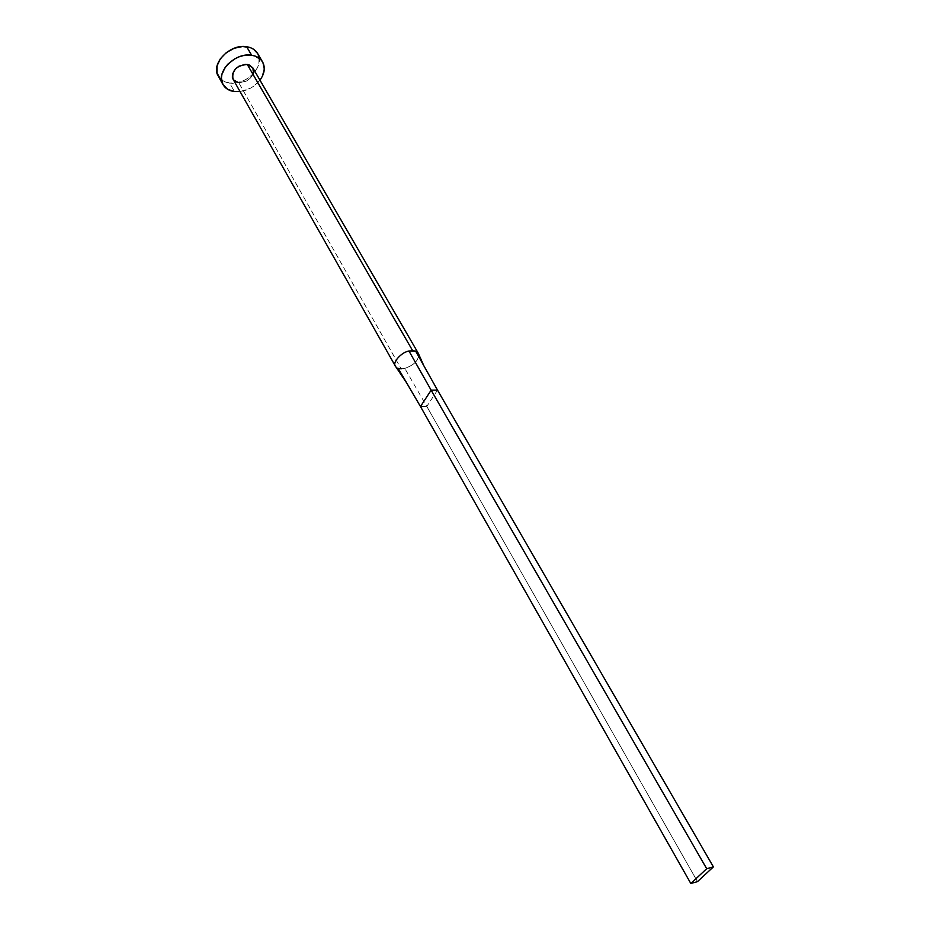 <?xml version="1.0" encoding="UTF-8"?>
<svg xmlns="http://www.w3.org/2000/svg" width="930" height="930" viewBox="0 0 930 930"><rect width="100%" height="100%" fill="white"/><g stroke="black" fill="none" stroke-linecap="round" stroke-linejoin="round"><path stroke-width="0.7" stroke-dasharray="4.65 3.49" d="M233.023 79.155L238.685 82.607L401.19 368.85L238.685 82.607C249.554 81.433 254.274 76.504 252.809 67.82M395.855 366.839L398.156 368.373L395.715 366.652M218.213 76.028C220.526 79.945 224.328 82.282 229.629 83.037L234.441 91.582L229.629 83.037C246.264 85.92 265.666 65.612 257.598 53.463M259.958 80.166C254.808 86.571 248.171 90.373 240.045 91.57L250.681 88.083L254.39 85.688L259.958 80.166M253.39 73.075L251.716 76.597L246.845 80.864L242.753 82.41L238.685 82.607M220.143 78.608L222.77 80.712L229.629 83.037L237.708 82.63L245.822 79.585L252.762 74.342L257.505 67.681L258.819 64.112L259.04 57.183M418.605 354.028C418.814 360.294 414.21 365.083 404.783 368.396L401.19 368.85L404.783 368.396C414.362 364.99 418.953 360.143 418.547 353.853M437.507 390.135L426.8 406.433L404.783 368.396L426.8 406.433L420.476 406.526L426.8 406.433L697.5 881.628L426.8 406.433L437.507 390.135M398.156 368.373L406.724 383.009"/><path stroke-width="1.4" d="M401.19 368.85L398.156 368.373L401.19 368.85M395.715 366.652C391.356 362.595 402.562 351.482 409.014 351.098L412.641 350.656L247.275 64.437C236.383 65.577 231.628 70.482 233.023 79.155L395.459 366.257M262.551 61.903L257.598 53.463C255.355 49.778 251.705 47.535 246.648 46.721C230.024 43.512 210.343 63.984 218.213 76.028L223.002 84.607C215.156 72.61 234.953 52.092 251.623 55.242L246.648 46.721L251.623 55.242C256.68 56.033 260.342 58.276 262.586 61.95C265.503 67.576 264.632 73.644 259.958 80.166L262.434 76.155L264.294 69.041L262.923 62.566L261.051 59.88L255.297 56.137L251.623 55.242L243.381 55.579L239.138 56.811L235.046 58.683L227.92 64.089L225.176 67.39L221.863 74.551L221.41 78.12L222.979 84.56L227.571 89.28L234.441 91.582C229.129 90.849 225.316 88.524 223.014 84.607M240.045 91.57L234.441 91.582L240.045 91.57M238.685 82.607L233.942 80.387L232.384 77.527L232.442 74.051L235.488 68.855L239.022 66.17L245.264 64.356L249.101 64.879L252.821 67.844M252.937 68.064L253.39 73.075M257.633 53.51L253.506 49.209L250.321 47.628L242.637 46.512L234.209 48.255L226.362 52.568L220.329 58.799L217.039 65.96L216.992 72.912L220.143 78.608M259.04 57.183L257.947 54.08M418.244 353.214L252.809 67.82L247.275 64.437L412.641 350.656L415.664 351.168L418.605 354.028M418.547 353.853L415.664 351.168L437.507 390.135L415.664 351.168L409.014 351.098L431.148 390.182L437.507 390.135L713.403 866.876L437.507 390.135L431.148 390.182L409.014 351.098C402.771 351.494 391.635 362.142 395.564 366.432L395.855 366.839M395.564 366.432L406.724 383.009L420.476 406.526L398.156 368.373M420.476 406.526L431.148 390.182L706.707 868.713L690.816 883.5L420.476 406.526L431.148 390.182L706.707 868.713L690.816 883.5L697.5 881.628L713.403 866.876L706.707 868.713L713.403 866.876L697.5 881.628L690.816 883.5L420.476 406.526M423.859 365.792L418.337 353.4"/></g></svg>

